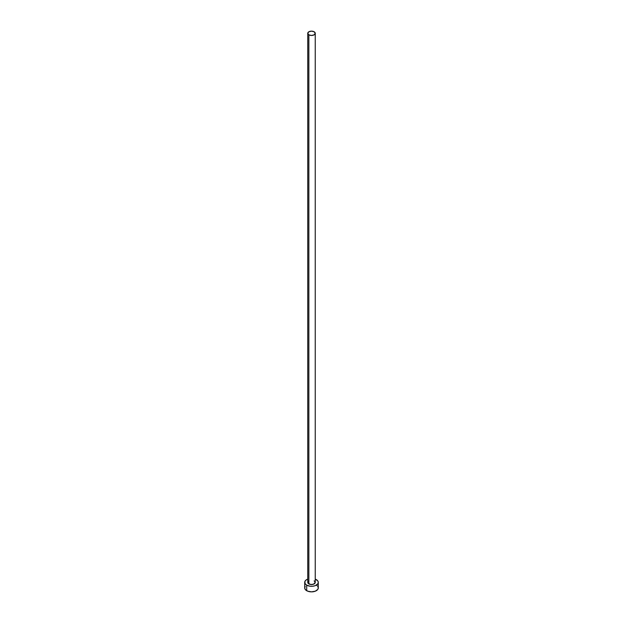 <?xml version="1.0" encoding="UTF-8"?>
<svg xmlns="http://www.w3.org/2000/svg" width="623" height="623" viewBox="0 0 623 623"><rect width="100%" height="100%" fill="white"/><g stroke="black" fill="none" stroke-linecap="round" stroke-linejoin="round"><path stroke-width="0.93" d="M307.762 33.307L308.86 34.833L311.5 35.464L314.14 34.833L315.238 33.307L314.14 31.781L311.5 31.15L308.86 31.781L307.762 33.307L307.762 582.38A3.738 2.157 0 0 0 308.86 583.907L308.86 34.833A3.738 2.157 180 0 1 307.762 33.307A3.738 2.157 180 0 1 310.067 31.314A3.738 2.157 180 0 1 314.14 31.781A3.738 2.157 180 0 1 315.238 33.307A3.738 2.157 180 0 1 312.933 35.301A3.738 2.157 180 0 1 308.86 34.833L308.86 583.907A3.738 2.157 0 0 0 312.933 584.374A3.738 2.157 0 0 0 315.238 582.38L313.579 584.179L310.768 584.499L308.05 583.206L307.832 581.96L308.393 581.181M305.223 586.43L304.709 587.925A6.791 3.925 0 0 0 306.695 590.705L306.695 585.153L310.176 586.227L312.824 586.227L315.277 585.643L317.777 583.883L318.291 582.38L317.777 580.877L315.238 579.11A6.791 3.925 180 0 1 316.305 579.608A6.791 3.925 180 0 1 318.291 582.38A6.791 3.925 180 0 1 314.101 586.002A6.791 3.925 180 0 1 306.695 585.153L306.695 590.705A6.791 3.925 0 0 0 314.101 591.554A6.791 3.925 0 0 0 318.291 587.925L317.777 586.43M306.695 585.153A6.791 3.925 180 0 1 304.709 582.38A6.791 3.925 180 0 1 307.762 579.11L305.854 580.2L304.842 581.617L305.223 583.883L306.695 585.153M314.14 580.854L315.238 582.38L315.238 33.307M304.709 582.38L304.709 587.925L305.223 589.428L307.723 591.188L311.5 591.85L315.277 591.188L317.777 589.428L318.291 587.925L318.291 582.38M317.146 585.752L316.305 585.153"/></g></svg>
